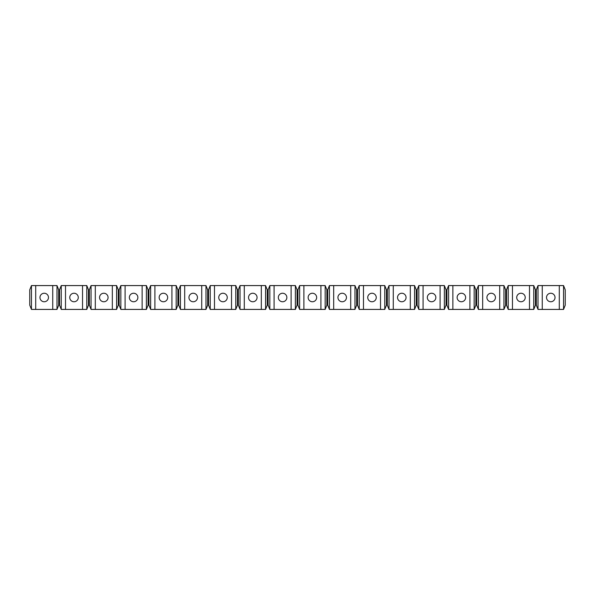<?xml version="1.0" encoding="UTF-8"?>
<svg xmlns="http://www.w3.org/2000/svg" width="595" height="595" viewBox="0 0 595 595"><rect width="100%" height="100%" fill="white"/><g stroke="black" fill="none" stroke-linecap="round" stroke-linejoin="round"><path stroke-width="0.89" d="M367.74 297.5A4.254 4.254 0 0 0 371.994 301.754A4.254 4.254 0 0 0 376.248 297.5A4.254 4.254 0 0 0 371.994 293.246A4.254 4.254 0 0 0 367.74 297.5M505.653 289.839L505.653 305.161L503.95 309.422L503.95 285.578L505.653 289.839L506.509 289.839L508.212 285.578L533.752 285.578L535.455 289.839L536.303 289.839L538.006 285.578L559.293 285.578L559.293 309.422L563.547 309.422L563.547 285.578L559.293 285.578M363.478 285.578L380.51 285.578L380.51 309.422L359.224 309.422L357.521 305.161L357.521 289.839L359.224 285.578L363.478 285.578L363.478 309.422M546.522 297.5A4.254 4.254 0 0 0 550.777 301.754A4.254 4.254 0 0 0 555.031 297.5A4.254 4.254 0 0 0 550.777 293.246A4.254 4.254 0 0 0 546.522 297.5M82.534 309.422L61.248 309.422L59.545 305.161L58.697 305.161L56.994 309.422L31.453 309.422L29.75 305.161L29.75 289.839L31.453 285.578L56.994 285.578L58.697 289.839L59.545 289.839L61.248 285.578L82.534 285.578L82.534 309.422L86.788 309.422L86.788 285.578L82.534 285.578M516.72 297.5A4.254 4.254 0 0 0 520.982 301.754A4.254 4.254 0 0 0 525.236 297.5A4.254 4.254 0 0 0 520.982 293.246A4.254 4.254 0 0 0 516.72 297.5M486.926 297.5A4.254 4.254 0 0 0 491.18 301.754A4.254 4.254 0 0 0 495.442 297.5A4.254 4.254 0 0 0 491.18 293.246A4.254 4.254 0 0 0 486.926 297.5M457.131 297.5A4.254 4.254 0 0 0 461.385 301.754A4.254 4.254 0 0 0 465.64 297.5A4.254 4.254 0 0 0 461.385 293.246A4.254 4.254 0 0 0 457.131 297.5M427.329 297.5A4.254 4.254 0 0 0 431.591 301.754A4.254 4.254 0 0 0 435.845 297.5A4.254 4.254 0 0 0 431.591 293.246A4.254 4.254 0 0 0 427.329 297.5M397.534 297.5A4.254 4.254 0 0 0 401.789 301.754A4.254 4.254 0 0 0 406.05 297.5A4.254 4.254 0 0 0 401.789 293.246A4.254 4.254 0 0 0 397.534 297.5M337.938 297.5A4.254 4.254 0 0 0 342.199 301.754A4.254 4.254 0 0 0 346.454 297.5A4.254 4.254 0 0 0 342.199 293.246A4.254 4.254 0 0 0 337.938 297.5M308.143 297.5A4.254 4.254 0 0 0 312.397 301.754A4.254 4.254 0 0 0 316.659 297.5A4.254 4.254 0 0 0 312.397 293.246A4.254 4.254 0 0 0 308.143 297.5M278.341 297.5A4.254 4.254 0 0 0 282.603 301.754A4.254 4.254 0 0 0 286.857 297.5A4.254 4.254 0 0 0 282.603 293.246A4.254 4.254 0 0 0 278.341 297.5M248.546 297.5A4.254 4.254 0 0 0 252.801 301.754A4.254 4.254 0 0 0 257.062 297.5A4.254 4.254 0 0 0 252.801 293.246A4.254 4.254 0 0 0 248.546 297.5M218.752 297.5A4.254 4.254 0 0 0 223.006 301.754A4.254 4.254 0 0 0 227.26 297.5A4.254 4.254 0 0 0 223.006 293.246A4.254 4.254 0 0 0 218.752 297.5M188.95 297.5A4.254 4.254 0 0 0 193.211 301.754A4.254 4.254 0 0 0 197.466 297.5A4.254 4.254 0 0 0 193.211 293.246A4.254 4.254 0 0 0 188.95 297.5M159.155 297.5A4.254 4.254 0 0 0 163.409 301.754A4.254 4.254 0 0 0 167.671 297.5A4.254 4.254 0 0 0 163.409 293.246A4.254 4.254 0 0 0 159.155 297.5M129.36 297.5A4.254 4.254 0 0 0 133.615 301.754A4.254 4.254 0 0 0 137.869 297.5A4.254 4.254 0 0 0 133.615 293.246A4.254 4.254 0 0 0 129.36 297.5M99.558 297.5A4.254 4.254 0 0 0 103.82 301.754A4.254 4.254 0 0 0 108.074 297.5A4.254 4.254 0 0 0 103.82 293.246A4.254 4.254 0 0 0 99.558 297.5M69.764 297.5A4.254 4.254 0 0 0 74.018 301.754A4.254 4.254 0 0 0 78.28 297.5A4.254 4.254 0 0 0 74.018 293.246A4.254 4.254 0 0 0 69.764 297.5M39.969 297.5A4.254 4.254 0 0 0 44.223 301.754A4.254 4.254 0 0 0 48.478 297.5A4.254 4.254 0 0 0 44.223 293.246A4.254 4.254 0 0 0 39.969 297.5M86.788 285.578L88.491 289.839L89.347 289.839L91.05 285.578L116.59 285.578L118.293 289.839L119.141 289.839L120.844 285.578L142.131 285.578L142.131 309.422L146.385 309.422L146.385 285.578L142.131 285.578M88.491 289.839L88.491 305.161L86.788 309.422M142.131 309.422L120.844 309.422L119.141 305.161L118.293 305.161L116.59 309.422L112.329 309.422L112.329 285.578M146.385 285.578L148.088 289.839L148.936 289.839L150.639 285.578L176.179 285.578L177.883 289.839L178.738 289.839L180.441 285.578L201.72 285.578L201.72 309.422L205.982 309.422L205.982 285.578L201.72 285.578M148.088 289.839L148.088 305.161L146.385 309.422M201.72 309.422L180.441 309.422L178.738 305.161L177.883 305.161L176.179 309.422L171.925 309.422L171.925 285.578M205.982 285.578L207.685 289.839L208.533 289.839L210.236 285.578L235.776 285.578L237.479 289.839L238.335 289.839L240.03 285.578L261.317 285.578L261.317 309.422L265.571 309.422L265.571 285.578L261.317 285.578M207.685 289.839L207.685 305.161L205.982 309.422M261.317 309.422L240.03 309.422L238.335 305.161L237.479 305.161L235.776 309.422L231.522 309.422L231.522 285.578M265.571 285.578L267.274 289.839L268.129 289.839L269.833 285.578L295.373 285.578L297.076 289.839L297.924 289.839L299.627 285.578L320.913 285.578L320.913 309.422L325.168 309.422L325.168 285.578L320.913 285.578M267.274 289.839L267.274 305.161L265.571 309.422M320.913 309.422L299.627 309.422L297.924 305.161L297.076 305.161L295.373 309.422L291.111 309.422L291.111 285.578M325.168 285.578L326.871 289.839L327.726 289.839L329.429 285.578L354.97 285.578L356.665 289.839L357.521 289.839M326.871 289.839L326.871 305.161L325.168 309.422M357.521 305.161L356.665 305.161L354.97 309.422L350.708 309.422L350.708 285.578M384.764 285.578L386.467 289.839L386.467 305.161L384.764 309.422L384.764 285.578L380.51 285.578M440.099 309.422L418.821 309.422L417.117 305.161L416.262 305.161L414.559 309.422L410.305 309.422L410.305 285.578L414.559 285.578L416.262 289.839L417.117 289.839L418.821 285.578L440.099 285.578L440.099 309.422L444.361 309.422L444.361 285.578L440.099 285.578M444.361 285.578L446.064 289.839L446.912 289.839L448.615 285.578L474.156 285.578L475.859 289.839L476.707 289.839L478.41 285.578L499.696 285.578L499.696 309.422L503.95 309.422M446.064 289.839L446.064 305.161L444.361 309.422M499.696 309.422L478.41 309.422L476.707 305.161L475.859 305.161L474.156 309.422L469.901 309.422L469.901 285.578M503.95 285.578L499.696 285.578M559.293 309.422L538.006 309.422L536.303 305.161L535.455 305.161L533.752 309.422L529.49 309.422L529.49 285.578M563.547 309.422L565.25 305.161L565.25 289.839L563.547 285.578M542.261 309.422L542.261 285.578M538.006 285.578L538.006 309.422M536.303 305.161L536.303 289.839M535.455 305.161L535.455 289.839M529.49 309.422L508.212 309.422L506.509 305.161L506.509 289.839M505.653 305.161L506.509 305.161M482.671 309.422L482.671 285.578M478.41 285.578L478.41 309.422M476.707 305.161L476.707 289.839M475.859 305.161L475.859 289.839M469.901 309.422L448.615 309.422L446.912 305.161L446.912 289.839M446.064 305.161L446.912 305.161M423.075 309.422L423.075 285.578M418.821 285.578L418.821 309.422M417.117 305.161L417.117 289.839M416.262 305.161L416.262 289.839M410.305 309.422L389.018 309.422L387.315 305.161L387.315 289.839L389.018 285.578L410.305 285.578M386.467 305.161L387.315 305.161M386.467 289.839L387.315 289.839M359.224 285.578L359.224 309.422M380.51 309.422L384.764 309.422M356.665 305.161L356.665 289.839M350.708 309.422L329.429 309.422L327.726 305.161L327.726 289.839M326.871 305.161L327.726 305.161M303.889 309.422L303.889 285.578M299.627 285.578L299.627 309.422M297.924 305.161L297.924 289.839M297.076 305.161L297.076 289.839M291.111 309.422L269.833 309.422L268.129 305.161L268.129 289.839M267.274 305.161L268.129 305.161M244.292 309.422L244.292 285.578M240.03 285.578L240.03 309.422M238.335 305.161L238.335 289.839M237.479 305.161L237.479 289.839M231.522 309.422L210.236 309.422L208.533 305.161L208.533 289.839M207.685 305.161L208.533 305.161M184.695 309.422L184.695 285.578M180.441 285.578L180.441 309.422M178.738 305.161L178.738 289.839M177.883 305.161L177.883 289.839M171.925 309.422L150.639 309.422L148.936 305.161L148.936 289.839M148.088 305.161L148.936 305.161M125.099 309.422L125.099 285.578M120.844 285.578L120.844 309.422M119.141 305.161L119.141 289.839M118.293 305.161L118.293 289.839M112.329 309.422L91.05 309.422L89.347 305.161L89.347 289.839M88.491 305.161L89.347 305.161M65.51 309.422L65.51 285.578M61.248 285.578L61.248 309.422M59.545 305.161L59.545 289.839M58.697 305.161L58.697 289.839M56.994 285.578L56.994 309.422M52.739 309.422L52.739 285.578M512.466 309.422L512.466 285.578M508.212 285.578L508.212 309.422M533.752 285.578L533.752 309.422M452.869 309.422L452.869 285.578M448.615 285.578L448.615 309.422M474.156 285.578L474.156 309.422M393.28 309.422L393.28 285.578M389.018 285.578L389.018 309.422M414.559 285.578L414.559 309.422M333.683 309.422L333.683 285.578M329.429 285.578L329.429 309.422M354.97 285.578L354.97 309.422M274.087 309.422L274.087 285.578M269.833 285.578L269.833 309.422M295.373 285.578L295.373 309.422M214.49 309.422L214.49 285.578M210.236 285.578L210.236 309.422M235.776 285.578L235.776 309.422M154.901 309.422L154.901 285.578M150.639 285.578L150.639 309.422M176.179 285.578L176.179 309.422M95.304 309.422L95.304 285.578M91.05 285.578L91.05 309.422M116.59 285.578L116.59 309.422M35.707 309.422L35.707 285.578M31.453 285.578L31.453 309.422"/></g></svg>
